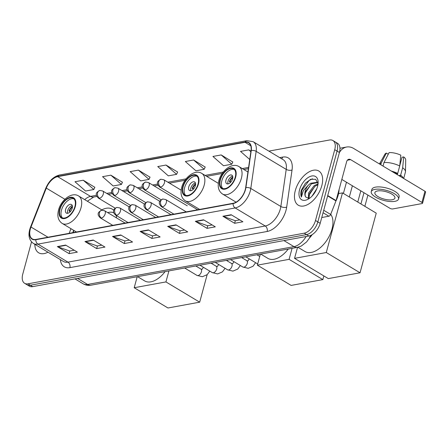 <?xml version="1.0" encoding="UTF-8"?>
<svg xmlns="http://www.w3.org/2000/svg" width="448" height="448" viewBox="0 0 448 448"><rect width="100%" height="100%" fill="white"/><g stroke="black" fill="none" stroke-linecap="round" stroke-linejoin="round"><path stroke-width="0.67" d="M116.474 217.89A22.014 12.471 -59 0 0 116.194 215.432M113.736 210.33A22.014 12.471 -59 0 0 112.246 209.143A22.014 12.471 -59 0 0 101.797 209.894M73.942 230.479L73.102 232.618M312.178 234.64A12.46 7.056 121 0 1 309.445 237.989M31.522 241.892L22.758 274.148A12.46 7.056 -59 0 0 24.623 283.315L29.322 286.138A12.46 7.056 -59 0 0 32.693 286.63L308.868 236.012A12.46 7.056 -59 0 0 320.186 223.317L339.427 152.494A12.46 7.056 -59 0 0 337.562 143.326L335.21 141.915A12.46 7.056 -59 0 1 337.075 151.082A12.46 7.056 -59 0 0 335.21 141.915L332.864 140.51A12.46 7.056 -59 0 0 329.493 140.011L268.862 151.122M24.623 283.315A12.46 7.056 -59 0 0 28 283.814L304.175 233.195A12.46 7.056 -59 0 0 315.487 220.494L317.834 221.906L337.075 151.082L317.834 221.906A12.46 7.056 -59 0 1 306.522 234.606A12.46 7.056 -59 0 0 317.834 221.906L320.186 223.317M28 283.814L30.346 285.225L306.522 234.606L30.346 285.225A12.46 7.056 -59 0 1 26.975 284.726A12.46 7.056 -59 0 0 30.346 285.225L32.693 286.63M321.798 185.69A19.936 11.295 -59 0 0 318.814 171.024A19.936 11.295 -59 0 0 295.31 190.546A19.936 11.295 -59 0 0 298.295 205.212A19.936 11.295 -59 0 0 321.798 185.69A19.936 11.295 -59 0 0 318.814 171.024A19.936 11.295 -59 0 0 295.31 190.546A19.936 11.295 -59 0 0 298.295 205.212A19.936 11.295 -59 0 0 321.798 185.69M245.235 189.734A13.289 7.526 121 0 1 233.167 203.28L35.896 239.439A13.289 7.526 121 0 1 32.301 238.907A13.289 7.526 121 0 1 31.007 227.035L46.301 188.104A13.289 7.526 121 0 1 57.669 176.652L245.011 142.313A13.289 7.526 121 0 1 248.612 142.845A13.289 7.526 121 0 1 251.031 150.578L245.661 187.69A13.289 7.526 121 0 1 245.235 189.734M245.454 189.694A13.625 7.717 -59 0 0 245.896 187.6L251.261 150.489A13.625 7.717 -59 0 0 245.095 142.016L57.753 176.355A13.625 7.717 -59 0 0 46.094 188.093L30.806 227.018A13.625 7.717 -59 0 0 35.818 239.736L233.083 203.582A13.625 7.717 -59 0 0 245.454 189.694M74.189 250.219L69.731 251.037L57.77 246.792A3.321 2.453 -100.4 0 1 57.35 246.596L69.093 253.641L77.37 252.123L65.626 245.078L57.35 246.596M69.804 251.02L69.093 253.641M101.78 245.162L97.317 245.98L85.361 241.735A3.321 2.453 -100.4 0 1 84.941 241.539L96.678 248.584L104.955 247.066L93.218 240.022L84.941 241.539M97.39 245.963L96.678 248.584M129.371 240.106L124.908 240.923L112.952 236.678A3.321 2.453 -100.4 0 1 112.532 236.482L124.27 243.527L132.546 242.01L120.809 234.965L112.532 236.482M124.981 240.906L124.27 243.527M239.73 219.878L235.267 220.696L223.311 216.451A3.321 2.453 -100.4 0 1 222.891 216.255L234.629 223.3L242.906 221.782L231.168 214.738L222.891 216.255M235.34 220.679L234.629 223.3M212.139 224.935L207.676 225.753L195.72 221.508A3.321 2.453 -100.4 0 1 195.3 221.312L207.038 228.357L215.314 226.839L203.577 219.794L195.3 221.312M207.749 225.736L207.038 228.357M184.548 229.992L180.09 230.81L168.129 226.565A3.321 2.453 -100.4 0 1 167.709 226.369L179.452 233.414L187.729 231.896L175.986 224.851L167.709 226.369M180.163 230.793L179.452 233.414M156.962 235.049L152.499 235.866L140.538 231.622A3.321 2.453 -100.4 0 1 140.118 231.426L151.861 238.47L160.138 236.953L148.394 229.908L140.118 231.426M152.572 235.85L151.861 238.47M34.826 244.3A19.936 11.295 -59 0 0 38.674 252.801A19.936 11.295 -59 0 0 47.986 252.196A19.936 11.295 -59 0 1 38.674 252.801A19.936 11.295 -59 0 1 34.826 244.3M315.487 220.494L334.729 149.677A12.46 7.056 -59 0 0 332.864 140.51M122.416 182.241L110.841 175.162L102.564 176.68L113.148 185.97L121.425 184.453L122.461 182.14M94.825 187.298L83.25 180.219L74.973 181.737L85.557 191.027L93.834 189.51L94.87 187.197M205.184 167.07L193.609 159.992L185.332 161.51L195.916 170.8L204.193 169.282L205.229 166.97M232.775 162.014L221.2 154.935L212.923 156.453L223.507 165.743L231.784 164.226L232.82 161.913M250.947 151.172L248.786 149.878L240.509 151.396L249.743 159.494M150.007 177.184L138.426 170.106L130.15 171.623L140.739 180.914L149.016 179.396L150.052 177.083M166.018 165.049L157.741 166.566L168.33 175.857L176.607 174.339L177.643 172.026L166.018 165.049L176.607 174.339M193.609 159.992L204.193 169.282M221.2 154.935L231.784 164.226M248.786 149.878L250.869 151.704M138.426 170.106L149.016 179.396M110.841 175.162L121.425 184.453M83.25 180.219L93.834 189.51M335.854 201.197A20.77 11.766 -59 0 0 338.201 195.104A20.77 11.766 -59 0 0 339.086 189.498M312.01 196.162L316.809 188.692M308.386 198.526L308.566 193.01L314.283 185.517L318.035 183.999M309.058 198.442L309.495 193.57L315.218 186.077L317.929 184.766M318.074 183.635L315.7 179.346L310.8 179.234L305.396 183.215L301.342 190.159C300.614 192.92 300.636 195.222 301.403 197.064L303.335 190.602L308.185 185.343A9.386 5.314 -59 0 0 305.256 191.022A9.386 5.314 -59 0 0 305.676 196.997C304.92 195.614 304.954 193.726 305.771 191.33L311.489 183.837L317.554 182.622M308.185 185.343L310.559 183.277L317.111 182.308L317.985 183.025M317.548 186.469A13.541 7.672 -59 0 0 318.136 182.398A13.541 7.672 -59 0 0 310.24 176.439A13.541 7.672 -59 0 0 299.561 189.767A13.541 7.672 -59 0 0 308.011 199.265A13.541 7.672 -59 0 0 317.548 186.469M305.676 196.997L308.963 198.464M301.403 197.064L301.773 190.422L309.047 180.533L312.508 178.786M305.194 193.704L305.502 192.657L311.175 184.061M308.918 195.938L309.232 194.897L314.905 186.295M321.754 217.526L328.877 216.222L323.058 212.733M334.729 149.677L339.427 152.494A16.615 12.253 -100.4 0 1 346.606 147.022A16.615 12.253 -100.4 0 1 353.651 148.456L424.973 191.262A2.078 0.762 15.2 0 1 425.6 192.058L422.559 203.241A2.078 0.762 -164.8 0 0 421.938 202.446L350.616 159.639A4.155 3.063 79.6 0 0 348.852 159.281A4.155 3.063 79.6 0 0 346.668 161.605L336.078 200.581A2.078 1.176 121 0 1 335.966 200.911L330.658 214.435A2.078 1.176 121 0 1 328.877 216.222M341.824 179.435L389.934 208.309A2.078 0.762 -164.8 0 0 392.778 208.936L422.027 203.577A2.078 0.762 -164.8 0 0 422.559 203.241M392.235 199.758A10.382 3.819 -164.8 0 0 394.918 198.078A10.382 3.819 -164.8 0 0 389.071 192.741A10.382 3.819 -164.8 0 0 377.563 190.949A10.382 3.819 -164.8 0 0 374.881 192.629A10.382 3.819 -164.8 0 0 380.727 197.966A10.382 3.819 -164.8 0 0 392.235 199.758M403.687 178.483L405.418 172.11A13.709 5.04 -164.8 0 0 405.485 171.646L405.703 159.802A10.797 3.97 -164.8 0 0 403.738 156.923L402.041 157.237L399.756 165.631M397.634 173.454L397.309 174.658M398.53 199.058L399.134 196.818A14.123 5.191 -164.8 0 0 391.177 189.56A14.123 5.191 -164.8 0 0 375.525 187.13A14.123 5.191 -164.8 0 0 371.879 189.414L371.269 191.649A14.123 5.191 -164.8 0 0 379.226 198.906A14.123 5.191 -164.8 0 0 394.878 201.342A14.123 5.191 -164.8 0 0 398.53 199.058A14.123 5.191 -164.8 0 0 390.572 191.8A14.123 5.191 -164.8 0 0 374.92 189.364A14.123 5.191 -164.8 0 0 371.269 191.649M383.029 166.085L383.998 162.518L389.122 152.583A10.797 3.97 -164.8 0 1 400.803 155.165L399.722 165.984L397.695 173.438L396.581 173.645A12.046 4.43 -164.8 0 0 393.49 172.368M397.695 173.438A13.709 5.04 -164.8 0 0 391.317 171.058M399.722 165.984A13.709 5.04 -164.8 0 0 383.998 162.518M388.018 154.717L388.164 154.174L386.361 153.093L381.237 163.022L380.772 164.735M381.237 163.022A13.709 5.04 -164.8 0 0 379.529 163.985M386.361 153.093A10.797 3.97 -164.8 0 0 384.95 154.162L379.45 163.94M400.809 161.762L400.182 161.386M401.139 176.954A12.046 4.43 -164.8 0 0 399.515 175.409L400.635 175.202L402.657 167.748L403.738 156.923M399.381 175.902L399.515 175.409M396.581 173.645L396.446 174.138M403.312 178.259A13.709 5.04 -164.8 0 0 400.635 175.202M405.485 171.646A13.709 5.04 -164.8 0 0 402.657 167.748M235.256 177.178A11.217 6.35 -59 0 0 233.582 168.93A11.217 6.35 -59 0 0 220.36 179.911A11.217 6.35 -59 0 0 222.04 188.16A11.217 6.35 -59 0 0 235.256 177.178M234.259 169.456A11.217 6.35 -59 0 0 221.827 180.79A11.217 6.35 -59 0 0 222.824 188.513M297.909 247.257L305.043 251.541A22.842 12.942 -59 0 0 331.974 229.169A22.842 12.942 -59 0 0 330.708 214.306M232.585 178.819A4.984 2.822 -59 0 0 231.84 175.151A4.984 2.822 -59 0 0 225.966 180.034A4.984 2.822 -59 0 0 226.71 183.702A4.984 2.822 -59 0 0 232.585 178.819M232.624 176.17A4.984 2.822 -59 0 0 228.021 181.266A4.984 2.822 -59 0 0 227.982 183.91M230.608 182.325L229.354 181.569A6.647 3.763 121 0 1 232.792 176.971M232.792 177.643A5.813 3.293 121 0 0 229.919 181.468L229.354 181.569M229.919 181.468L230.989 181.888M367.909 195.093L364.857 206.315M338.565 193.609L342.49 192.886L376.242 213.147L360.041 272.787L328.311 278.6L294.554 258.345L297.55 247.33M357.773 202.059L360.819 190.837M294.554 258.345L326.284 252.526L360.041 272.787M342.49 192.886L326.284 252.526M363.978 192.73L360.926 203.952M198.066 183.999A11.217 6.35 -59 0 0 196.386 175.745A11.217 6.35 -59 0 0 183.17 186.726A11.217 6.35 -59 0 0 184.845 194.975A11.217 6.35 -59 0 0 198.066 183.999M197.07 176.271A11.217 6.35 -59 0 0 184.638 187.606A11.217 6.35 -59 0 0 185.634 195.328M260.73 254.083L267.854 258.356A22.842 12.942 -59 0 0 288.266 249.032M235.626 202.423A15.994 9.055 -59 0 0 235.715 201.942M195.395 185.634A4.984 2.822 -59 0 0 194.65 181.966A4.984 2.822 -59 0 0 188.776 186.85A4.984 2.822 -59 0 0 189.521 190.518A4.984 2.822 -59 0 0 195.395 185.634M195.434 182.991A4.984 2.822 -59 0 0 190.831 188.082A4.984 2.822 -59 0 0 190.792 190.73M193.418 189.14L192.164 188.384A6.647 3.763 121 0 1 195.597 183.786M195.602 184.458A5.813 3.293 121 0 0 192.724 188.283L192.164 188.384M192.724 188.283L193.799 188.709M323.848 275.923L322.846 279.602L291.122 285.415L257.365 265.16L260.355 254.15M257.365 265.16L289.094 259.347L322.846 279.602M292.085 248.332L289.094 259.347M74.906 206.573A11.217 6.35 -59 0 0 73.226 198.318A11.217 6.35 -59 0 0 60.01 209.3A11.217 6.35 -59 0 0 61.684 217.554A11.217 6.35 -59 0 0 74.906 206.573M73.909 198.85A11.217 6.35 -59 0 0 61.477 210.179A11.217 6.35 -59 0 0 62.474 217.902M137.57 276.657L144.693 280.93A22.842 12.942 -59 0 0 165.105 271.606M113.792 212.856A19.645 11.127 -59 0 0 107.699 212.621M72.234 208.208A4.984 2.822 -59 0 0 71.49 204.54A4.984 2.822 -59 0 0 65.615 209.423A4.984 2.822 -59 0 0 66.36 213.091A4.984 2.822 -59 0 0 72.234 208.208M72.274 205.565A4.984 2.822 -59 0 0 67.67 210.655A4.984 2.822 -59 0 0 67.631 213.304M70.258 211.714L69.003 210.958A6.647 3.763 121 0 1 72.436 206.36M72.442 207.032A5.813 3.293 121 0 0 69.563 210.857L69.003 210.958M69.563 210.857L70.638 211.282M207.155 274.674L199.685 302.176L167.961 307.989L134.204 287.734L137.194 276.724M134.204 287.734L165.934 281.921L199.685 302.176M168.924 270.906L165.934 281.921M77.554 278.41L87.618 284.446A8.305 6.126 79.6 0 0 91.14 285.163C88.273 285.678 85.602 285.219 83.115 283.786A16.615 9.408 -59 0 0 87.618 284.446L293.989 246.624A16.615 9.408 -59 0 0 306.13 236.516M283.931 240.587L293.989 246.624A8.305 6.126 79.6 0 0 297.511 247.341L91.14 285.163M308.868 236.012L304.175 233.195M279.709 157.634L282.643 157.097A20.77 11.766 121 0 1 292.046 170.005L286.681 207.116A20.77 11.766 121 0 1 267.148 231.482L69.882 267.635A4.155 3.063 79.6 0 0 67.962 262.147L265.227 225.994A16.615 9.408 -59 0 0 280.314 209.059A16.615 9.408 -59 0 0 280.851 206.5L286.216 169.389A16.615 9.408 -59 0 0 283.198 159.723L253.142 141.691A16.615 9.408 121 0 1 256.161 151.351A4.155 2.038 -171.8 0 0 251.261 150.489M69.882 267.635A20.77 11.766 121 0 1 60.346 259.616M63.459 261.486A16.615 9.408 -59 0 0 67.962 262.147L37.906 244.11A16.615 9.408 121 0 1 33.404 243.449L63.459 261.486M292.046 170.005A4.155 2.038 8.2 0 1 286.216 169.389L256.161 151.351L250.796 188.462A16.615 9.408 121 0 1 250.258 191.022A16.615 9.408 121 0 1 235.172 207.956A4.155 3.063 -100.4 0 1 233.083 203.582M245.896 187.6A4.155 2.038 -171.8 0 1 250.796 188.462L280.851 206.5A4.155 2.038 8.2 0 0 286.681 207.116M253.142 141.691L246.882 140.666A4.155 3.063 79.6 0 0 245.095 142.016M57.753 176.355A4.155 3.063 -100.4 0 1 59.539 175.006C53.469 176.607 48.877 181.042 45.758 188.306L30.464 227.237C27.787 234.595 28.767 239.999 33.404 243.449M46.094 188.093A4.155 0.974 -158.6 0 0 45.758 188.306M30.806 227.018A4.155 0.974 -158.6 0 0 30.464 227.237M35.818 239.736A4.155 3.063 79.6 0 0 37.906 244.11L235.172 207.956L265.227 225.994A4.155 3.063 79.6 0 1 267.148 231.482M281.663 158.805A4.155 3.063 79.6 0 0 282.643 157.097M57.669 176.652L90.546 196.381A13.289 7.526 -59 0 0 84.706 199.64M46.301 188.104L64.898 199.265M31.007 227.035L47.986 237.222M70.974 228.698L69.149 233.341M245.011 142.313L250.774 145.774M248.595 167.412L242.267 168.571M223.283 172.054L205.078 175.386M186.088 178.87L167.882 182.207M157.601 184.089L152.6 185.007M142.318 186.894L137.312 187.807M127.03 189.694L122.03 190.613M111.748 192.494L106.742 193.413M96.46 195.294L90.546 196.381A7.476 5.516 79.6 0 0 93.716 197.025L87.338 201.214M140.538 231.622L148.747 230.121M168.129 226.565L176.338 225.064M195.72 221.508L203.93 220.007M223.311 216.451L231.521 214.95M112.952 236.678L121.162 235.178M85.361 241.735L93.57 240.234M57.77 246.792L65.979 245.291M347.334 160.244L350.616 159.639M327.723 195.569L336.078 200.581M421.938 202.446L424.973 191.262M335.966 200.911L327.634 195.905M323.725 210.274L330.658 214.435M219.946 179.984A11.838 6.703 -59 0 0 224.924 189.168A11.838 6.703 -59 0 0 235.67 177.106A11.838 6.703 -59 0 0 230.698 167.922A11.838 6.703 -59 0 0 219.946 179.984M241.366 178.36A15.994 9.055 121 0 1 222.516 194.018C218.546 191.229 217.336 186.777 218.87 180.656C221.362 170.621 232.226 162.126 238.974 166.594A15.994 9.055 121 0 1 241.366 178.36M182.756 186.805A11.838 6.703 -59 0 0 187.734 195.983A11.838 6.703 -59 0 0 198.481 183.921A11.838 6.703 -59 0 0 193.502 174.737A11.838 6.703 -59 0 0 182.756 186.805M204.176 185.175A15.994 9.055 121 0 1 185.326 200.833C181.356 198.044 180.141 193.592 181.681 187.477C184.173 177.436 195.031 168.946 201.779 173.41A15.994 9.055 121 0 1 204.176 185.175M59.595 209.378A11.838 6.703 -59 0 0 64.568 218.557A11.838 6.703 -59 0 0 75.32 206.494A11.838 6.703 -59 0 0 70.342 197.31A11.838 6.703 -59 0 0 59.595 209.378M81.015 207.749A15.994 9.055 121 0 1 62.166 223.406C58.195 220.618 56.98 216.166 58.52 210.05C61.012 200.01 71.87 191.52 78.618 195.983A15.994 9.055 121 0 1 81.015 207.749M162.562 206.83A4.155 2.352 -59 0 0 166.331 202.597A4.155 2.352 -59 0 0 165.71 199.539L162.826 199.018A4.155 3.063 79.6 0 0 160.636 201.342A4.155 3.063 -100.4 0 0 162.562 206.83A4.155 2.352 -59 0 1 161.437 206.662C159.662 204.747 158.99 203.521 159.421 202.989C158.922 201.835 160.054 200.514 162.826 199.018M147.274 209.63A4.155 2.352 -59 0 0 151.049 205.397A4.155 2.352 -59 0 0 150.427 202.339L147.538 201.818A4.155 3.063 79.6 0 0 145.354 204.142A4.155 3.063 -100.4 0 0 147.274 209.63A4.155 2.352 -59 0 1 146.154 209.462C144.379 207.547 143.707 206.326 144.138 205.789C143.634 204.641 144.771 203.314 147.538 201.818M230.524 259.616L242.872 267.025A3.741 2.117 -59 0 0 243.729 267.198A3.741 2.117 -59 0 0 247.279 263.362A3.741 2.117 -59 0 0 246.719 260.613L247.57 260.87C247.951 261.066 248.455 260.411 249.082 258.91A3.741 1.372 15.2 0 1 249.122 258.804L249.082 258.91M131.992 212.43A4.155 2.352 -59 0 0 135.761 208.197A4.155 2.352 -59 0 0 135.139 205.145L132.255 204.618A4.155 3.063 79.6 0 0 130.071 206.942A4.155 3.063 -100.4 0 0 131.992 212.43A4.155 2.352 -59 0 1 130.866 212.268C129.091 210.353 128.419 209.126 128.85 208.589C128.352 207.441 129.483 206.114 132.255 204.618M215.242 262.416L227.584 269.825A3.741 2.117 -59 0 0 228.446 269.998A3.741 2.117 -59 0 0 231.991 266.168A3.741 2.117 -59 0 0 231.431 263.418L232.288 263.67C232.663 263.866 233.167 263.211 233.8 261.71A3.741 1.372 15.2 0 1 233.839 261.604L233.8 261.71M116.71 215.236A4.155 2.352 -59 0 0 120.478 211.002A4.155 2.352 -59 0 0 119.857 207.945L116.973 207.418A4.155 3.063 79.6 0 0 114.783 209.742A4.155 3.063 -100.4 0 0 116.71 215.236A4.155 2.352 -59 0 1 115.584 215.068C112.566 212.162 113.753 211.327 113.719 210.386C113.798 209.233 114.884 208.242 116.973 207.418M199.954 265.222L212.302 272.63A3.741 2.117 -59 0 0 213.158 272.798A3.741 2.117 -59 0 0 216.709 268.968A3.741 2.117 -59 0 0 216.149 266.218L217 266.47C217.381 266.666 217.885 266.011 218.512 264.51A3.741 1.372 15.2 0 1 218.557 264.404M101.422 218.036A4.155 2.352 -59 0 0 105.196 213.802A4.155 2.352 -59 0 0 104.574 210.745L101.685 210.224A4.155 3.063 79.6 0 0 99.501 212.548A4.155 3.063 -100.4 0 0 101.422 218.036A4.155 2.352 -59 0 1 100.296 217.868C98.521 215.953 97.849 214.726 98.286 214.194C97.782 213.041 98.918 211.719 101.685 210.224M184.671 268.022L197.019 275.43A3.741 2.117 -59 0 0 197.876 275.598A3.741 2.117 -59 0 0 201.426 271.768A3.741 2.117 -59 0 0 200.866 269.018L201.718 269.276C202.098 269.466 202.602 268.817 203.23 267.31A3.741 1.372 15.2 0 1 203.269 267.21M160.67 187.057A4.155 2.352 -59 0 0 164.444 182.823A4.155 2.352 -59 0 0 163.822 179.771L160.933 179.245A4.155 3.063 79.6 0 0 158.749 181.569A4.155 3.063 -100.4 0 0 160.67 187.057A4.155 2.352 -59 0 1 159.544 186.894C157.769 184.979 157.102 183.753 157.534 183.215C157.03 182.067 158.166 180.74 160.933 179.245M145.387 189.857A4.155 2.352 -59 0 0 149.156 185.629A4.155 2.352 -59 0 0 148.534 182.571L145.65 182.045A4.155 3.063 79.6 0 0 143.466 184.369A4.155 3.063 -100.4 0 0 145.387 189.857A4.155 2.352 -59 0 1 144.262 189.694C142.486 187.779 141.814 186.553 142.246 186.015C141.747 184.867 142.878 183.546 145.65 182.045M130.099 192.662A4.155 2.352 -59 0 0 133.874 188.429A4.155 2.352 -59 0 0 133.252 185.371L130.368 184.85A4.155 3.063 79.6 0 0 128.178 187.174A4.155 3.063 -100.4 0 0 130.099 192.662A4.155 2.352 -59 0 1 128.979 192.494C127.204 190.579 126.532 189.353 126.963 188.821C126.459 187.667 127.596 186.346 130.368 184.85M114.817 195.462A4.155 2.352 -59 0 0 118.591 191.229A4.155 2.352 -59 0 0 117.97 188.171L115.08 187.65A4.155 3.063 79.6 0 0 112.896 189.974A4.155 3.063 -100.4 0 0 114.817 195.462A4.155 2.352 -59 0 1 113.691 195.294C111.916 193.379 111.244 192.158 111.675 191.621C111.177 190.467 112.308 189.146 115.08 187.65M99.534 198.262A4.155 2.352 -59 0 0 103.303 194.029A4.155 2.352 -59 0 0 102.682 190.977L99.798 190.45A4.155 3.063 79.6 0 0 97.608 192.774A4.155 3.063 -100.4 0 0 99.534 198.262A4.155 2.352 -59 0 1 98.409 198.1C96.634 196.185 95.962 194.958 96.393 194.421C95.889 193.273 97.026 191.946 99.798 190.45M310.699 235.435L309.193 238.42L306.589 241.937L301.196 246.098L297.511 247.341M83.115 283.786L74.956 278.886M246.882 140.666L59.539 175.006M248.416 168.672L243.835 169.512M222.236 173.471L206.64 176.327M185.041 180.286L169.445 183.148M157.998 185.242L154.162 185.948M142.71 188.048L138.88 188.748M127.428 190.848L123.592 191.548M112.146 193.648L108.31 194.354M96.858 196.448L93.716 197.025M73.69 230.328L72.761 232.68M339.954 148.243L346.606 147.022M236.102 202.171L222.516 194.018M247.934 171.976L238.974 166.594M349.334 196.997L352.386 185.774M343.414 193.446L346.466 182.224M199.64 209.429L185.326 200.833M218.338 183.35L201.779 173.41M76.479 232.002L62.166 223.406M102.239 210.157L78.618 195.983M245.812 256.816L257.695 263.945M173.902 214.144L161.437 206.662M256.939 254.772L259.734 256.452M186.267 211.876L165.71 199.539M255.634 262.713L253.025 266.258L248.231 268.318L242.872 267.025M158.614 216.944L146.154 209.462M241.657 257.578L246.719 260.613M170.985 214.676L150.427 202.339M257.813 255.298L258.009 254.582M240.352 265.513L237.742 269.058L232.943 271.118L227.584 269.825M143.332 219.744L130.866 212.268M226.369 260.378L231.431 263.418M155.697 217.482L135.139 205.145M242.525 258.098L242.721 257.382M225.07 268.313L222.46 271.863L217.661 273.918L212.302 272.63M128.05 222.55L115.584 215.068M211.086 263.178L216.149 266.218M140.414 220.282L119.857 207.945M227.242 260.898L227.438 260.182M209.782 271.118L207.172 274.663L202.373 276.718L197.019 275.43M112.762 225.35L100.296 217.868M195.804 265.983L200.866 269.018M125.132 223.082L104.574 210.745M211.954 263.704L212.15 262.982M197.691 209.782L159.544 186.894M181.149 190.165L163.822 179.771M161.073 199.786L144.262 189.694M187.281 205.822L148.534 182.571M145.79 202.586L128.979 192.494M159.824 201.32L133.252 185.371M130.508 205.386L113.691 195.294M144.536 204.12L117.97 188.171M115.22 208.186L98.409 198.1M129.254 206.92L102.682 190.977"/></g></svg>
